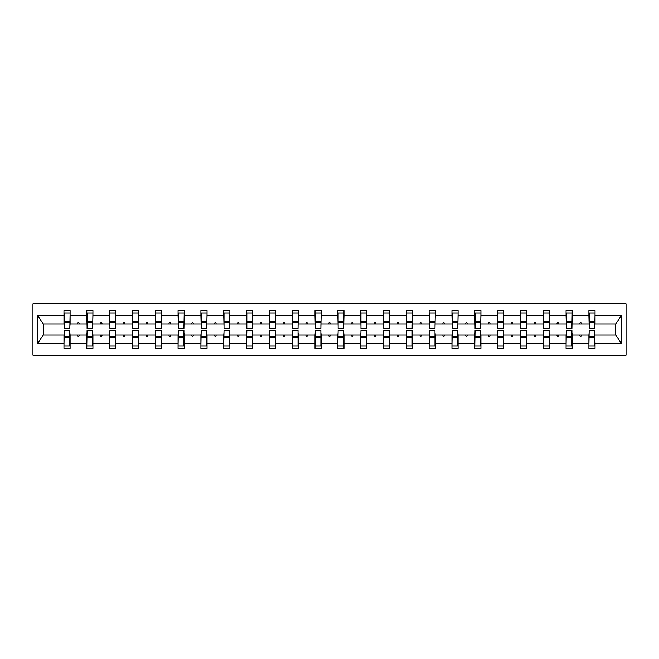 <?xml version="1.0" encoding="UTF-8"?>
<svg xmlns="http://www.w3.org/2000/svg" width="659" height="659" viewBox="0 0 659 659"><rect width="100%" height="100%" fill="white"/><g stroke="black" fill="none" stroke-linecap="round" stroke-linejoin="round"><path stroke-width="0.99" d="M32.95 355.102L626.05 355.102L626.05 303.898L32.95 303.898L32.95 355.102M589.179 332.721L588.891 334.912L572.21 334.912L571.921 332.721M594.739 326.279L595.036 324.088L615.663 324.088L621.28 315.636L621.28 343.364L595.036 343.364L595.036 348.52L588.891 348.52L588.891 334.912M595.036 324.088L595.036 310.48L588.891 310.48L588.891 315.636L572.21 315.636L571.921 326.279M589.179 326.279L588.891 315.636M566.361 332.721L566.065 334.912L549.392 334.912L549.095 332.721M588.891 343.364L572.21 343.364L572.21 348.52L566.065 348.52L566.065 334.912M572.21 315.636L572.21 310.48L566.065 310.48L566.065 315.636L549.392 315.636L549.095 326.279M566.361 326.279L566.065 315.636M543.535 332.721L543.247 334.912L526.566 334.912L526.277 332.721M566.065 343.364L549.392 343.364L549.392 348.52L543.247 348.52L543.247 334.912M549.392 315.636L549.392 310.48L543.247 310.48L543.247 315.636L526.566 315.636L526.277 326.279M543.535 326.279L543.247 315.636M520.717 332.721L520.421 334.912L503.74 334.912L503.451 332.721M543.247 343.364L526.566 343.364L526.566 348.52L520.421 348.52L520.421 334.912M526.566 315.636L526.566 310.48L520.421 310.48L520.421 315.636L503.74 315.636L503.451 326.279M520.717 326.279L520.421 315.636M497.891 332.721L497.603 334.912L480.922 334.912L480.625 332.721M520.421 343.364L503.74 343.364L503.74 348.52L497.603 348.52L497.603 334.912M503.74 315.636L503.74 310.48L497.603 310.48L497.603 315.636L480.922 315.636L480.625 326.279M497.891 326.279L497.603 315.636M475.065 332.721L474.777 334.912L458.096 334.912L457.807 332.721M497.603 343.364L480.922 343.364L480.922 348.52L474.777 348.52L474.777 334.912M480.922 315.636L480.922 310.48L474.777 310.48L474.777 315.636L458.096 315.636L457.807 326.279M475.065 326.279L474.777 315.636M452.247 332.721L451.95 334.912L435.278 334.912L434.981 332.721M474.777 343.364L458.096 343.364L458.096 348.52L451.95 348.52L451.95 334.912M458.096 315.636L458.096 310.48L451.95 310.48L451.95 315.636L435.278 315.636L434.981 326.279M452.247 326.279L451.95 315.636M429.421 332.721L429.133 334.912L412.452 334.912L412.163 332.721M451.95 343.364L435.278 343.364L435.278 348.52L429.133 348.52L429.133 334.912M435.278 315.636L435.278 310.48L429.133 310.48L429.133 315.636L412.452 315.636L412.163 326.279M429.421 326.279L429.133 315.636M406.603 332.721L406.306 334.912L389.626 334.912L389.337 332.721M429.133 343.364L412.452 343.364L412.452 348.52L406.306 348.52L406.306 334.912M412.452 315.636L412.452 310.48L406.306 310.48L406.306 315.636L389.626 315.636L389.337 326.279M406.603 326.279L406.306 315.636M383.777 332.721L383.489 334.912L366.808 334.912L366.511 332.721M406.306 343.364L389.626 343.364L389.626 348.52L383.489 348.52L383.489 334.912M389.626 315.636L389.626 310.48L383.489 310.48L383.489 315.636L366.808 315.636L366.511 326.279M383.777 326.279L383.489 315.636M360.951 332.721L360.662 334.912L343.982 334.912L343.693 332.721M383.489 343.364L366.808 343.364L366.808 348.52L360.662 348.52L360.662 334.912M366.808 315.636L366.808 310.48L360.662 310.48L360.662 315.636L343.982 315.636L343.693 326.279M360.951 326.279L360.662 315.636M338.133 332.721L337.836 334.912L321.164 334.912L320.867 332.721M360.662 343.364L343.982 343.364L343.982 348.52L337.836 348.52L337.836 334.912M343.982 315.636L343.982 310.48L337.836 310.48L337.836 315.636L321.164 315.636L320.867 326.279M338.133 326.279L337.836 315.636M315.307 332.721L315.018 334.912L298.338 334.912L298.049 332.721M337.836 343.364L321.164 343.364L321.164 348.52L315.018 348.52L315.018 334.912M321.164 315.636L321.164 310.48L315.018 310.48L315.018 315.636L298.338 315.636L298.049 326.279M315.307 326.279L315.018 315.636M292.489 332.721L292.192 334.912L275.511 334.912L275.223 332.721M315.018 343.364L298.338 343.364L298.338 348.52L292.192 348.52L292.192 334.912M298.338 315.636L298.338 310.48L292.192 310.48L292.192 315.636L275.511 315.636L275.223 326.279M292.489 326.279L292.192 315.636M269.663 332.721L269.374 334.912L252.694 334.912L252.397 332.721M292.192 343.364L275.511 343.364L275.511 348.52L269.374 348.52L269.374 334.912M275.511 315.636L275.511 310.48L269.374 310.48L269.374 315.636L252.694 315.636L252.397 326.279M269.663 326.279L269.374 315.636M246.837 332.721L246.548 334.912L229.867 334.912L229.579 332.721M269.374 343.364L252.694 343.364L252.694 348.52L246.548 348.52L246.548 334.912M252.694 315.636L252.694 310.48L246.548 310.48L246.548 315.636L229.867 315.636L229.579 326.279M246.837 326.279L246.548 315.636M224.019 332.721L223.722 334.912L207.05 334.912L206.753 332.721M246.548 343.364L229.867 343.364L229.867 348.52L223.722 348.52L223.722 334.912M229.867 315.636L229.867 310.48L223.722 310.48L223.722 315.636L207.05 315.636L206.753 326.279M224.019 326.279L223.722 315.636M201.193 332.721L200.904 334.912L184.223 334.912L183.935 332.721M223.722 343.364L207.05 343.364L207.05 348.52L200.904 348.52L200.904 334.912M207.05 315.636L207.05 310.48L200.904 310.48L200.904 315.636L184.223 315.636L183.935 326.279M201.193 326.279L200.904 315.636M178.375 332.721L178.078 334.912L161.397 334.912L161.109 332.721M200.904 343.364L184.223 343.364L184.223 348.52L178.078 348.52L178.078 334.912M184.223 315.636L184.223 310.48L178.078 310.48L178.078 315.636L161.397 315.636L161.109 326.279M178.375 326.279L178.078 315.636M155.549 332.721L155.26 334.912L138.579 334.912L138.283 332.721M178.078 343.364L161.397 343.364L161.397 348.52L155.26 348.52L155.26 334.912M161.397 315.636L161.397 310.48L155.26 310.48L155.26 315.636L138.579 315.636L138.283 326.279M155.549 326.279L155.26 315.636M132.723 332.721L132.434 334.912L115.753 334.912L115.465 332.721M155.26 343.364L138.579 343.364L138.579 348.52L132.434 348.52L132.434 334.912M138.579 315.636L138.579 310.48L132.434 310.48L132.434 315.636L115.753 315.636L115.465 326.279M132.723 326.279L132.434 315.636M109.905 332.721L109.608 334.912L92.935 334.912L92.639 332.721M132.434 343.364L115.753 343.364L115.753 348.52L109.608 348.52L109.608 334.912M115.753 315.636L115.753 310.48L109.608 310.48L109.608 315.636L92.935 315.636L92.639 326.279M109.905 326.279L109.608 315.636M87.079 332.721L86.79 334.912L70.109 334.912L70.109 348.52L63.964 348.52L63.964 334.912L43.337 334.912L37.72 343.364L37.72 315.636L43.337 324.088L63.964 324.088L63.964 315.636L37.72 315.636M109.608 343.364L92.935 343.364L92.935 348.52L86.79 348.52L86.79 334.912M92.935 315.636L92.935 310.48L86.79 310.48L86.79 315.636L70.109 315.636L70.109 310.48L63.964 310.48L63.964 315.636M87.079 326.279L86.79 315.636M64.261 332.721L63.964 334.912M63.964 324.088L64.261 326.279M594.739 332.721L595.036 343.364M572.21 343.364L572.21 334.912M549.392 343.364L549.392 334.912M526.566 343.364L526.566 334.912M503.74 343.364L503.74 334.912M480.922 343.364L480.922 334.912M458.096 343.364L458.096 334.912M435.278 343.364L435.278 334.912M412.452 343.364L412.452 334.912M389.626 343.364L389.626 334.912M366.808 343.364L366.808 334.912M343.982 343.364L343.982 334.912M321.164 343.364L321.164 334.912M298.338 343.364L298.338 334.912M275.511 343.364L275.511 334.912M252.694 343.364L252.694 334.912M229.867 343.364L229.867 334.912M207.05 343.364L207.05 334.912M184.223 343.364L184.223 334.912M161.397 343.364L161.397 334.912M138.579 343.364L138.579 334.912M115.753 343.364L115.753 334.912M92.935 343.364L92.935 334.912M621.28 315.636L595.036 315.636M86.79 343.364L70.109 343.364M63.964 343.364L37.72 343.364M579.656 324.088L581.452 324.088L580.917 322.622L580.184 322.622L579.656 324.088L572.21 324.088M588.891 324.088L581.452 324.088M579.656 334.912L580.184 336.378L580.917 336.378L581.452 334.912M556.83 324.088L558.626 324.088L558.091 322.622L557.366 322.622L556.83 324.088L549.392 324.088M566.065 324.088L558.626 324.088M556.83 334.912L557.366 336.378L558.091 336.378L558.626 334.912M534.004 324.088L535.8 324.088L535.273 322.622L534.54 322.622L534.004 324.088L526.566 324.088M543.247 324.088L535.8 324.088M534.004 334.912L534.54 336.378L535.273 336.378L535.8 334.912M511.186 324.088L512.982 324.088L512.447 322.622L511.714 322.622L511.186 324.088L503.74 324.088M520.421 324.088L512.982 324.088M511.186 334.912L511.714 336.378L512.447 336.378L512.982 334.912M488.36 324.088L490.156 324.088L489.629 322.622L488.896 322.622L488.36 324.088L480.922 324.088M497.603 324.088L490.156 324.088M488.36 334.912L488.896 336.378L489.629 336.378L490.156 334.912M465.542 324.088L467.338 324.088L466.803 322.622L466.07 322.622L465.542 324.088L458.096 324.088M474.777 324.088L467.338 324.088M465.542 334.912L466.07 336.378L466.803 336.378L467.338 334.912M442.716 324.088L444.512 324.088L443.977 322.622L443.252 322.622L442.716 324.088L435.278 324.088M451.95 324.088L444.512 324.088M442.716 334.912L443.252 336.378L443.977 336.378L444.512 334.912M419.89 324.088L421.686 324.088L421.159 322.622L420.426 322.622L419.89 324.088L412.452 324.088M429.133 324.088L421.686 324.088M419.89 334.912L420.426 336.378L421.159 336.378L421.686 334.912M397.072 324.088L398.868 324.088L398.333 322.622L397.599 322.622L397.072 324.088L389.626 324.088M406.306 324.088L398.868 324.088M397.072 334.912L397.599 336.378L398.333 336.378L398.868 334.912M374.246 324.088L376.042 324.088L375.515 322.622L374.782 322.622L374.246 324.088L366.808 324.088M383.489 324.088L376.042 324.088M374.246 334.912L374.782 336.378L375.515 336.378L376.042 334.912M351.428 324.088L353.224 324.088L352.689 322.622L351.955 322.622L351.428 324.088L343.982 324.088M360.662 324.088L353.224 324.088M351.428 334.912L351.955 336.378L352.689 336.378L353.224 334.912M328.602 324.088L330.398 324.088L329.862 322.622L329.138 322.622L328.602 324.088L321.164 324.088M337.836 324.088L330.398 324.088M328.602 334.912L329.138 336.378L329.862 336.378L330.398 334.912M305.776 324.088L307.572 324.088L307.045 322.622L306.311 322.622L305.776 324.088L298.338 324.088M315.018 324.088L307.572 324.088M305.776 334.912L306.311 336.378L307.045 336.378L307.572 334.912M282.958 324.088L284.754 324.088L284.218 322.622L283.485 322.622L282.958 324.088L275.511 324.088M292.192 324.088L284.754 324.088M282.958 334.912L283.485 336.378L284.218 336.378L284.754 334.912M260.132 324.088L261.928 324.088L261.401 322.622L260.667 322.622L260.132 324.088L252.694 324.088M269.374 324.088L261.928 324.088M260.132 334.912L260.667 336.378L261.401 336.378L261.928 334.912M237.314 324.088L239.11 324.088L238.574 322.622L237.841 322.622L237.314 324.088L229.867 324.088M246.548 324.088L239.11 324.088M237.314 334.912L237.841 336.378L238.574 336.378L239.11 334.912M214.488 324.088L216.284 324.088L215.748 322.622L215.023 322.622L214.488 324.088L207.05 324.088M223.722 324.088L216.284 324.088M214.488 334.912L215.023 336.378L215.748 336.378L216.284 334.912M191.662 324.088L193.458 324.088L192.93 322.622L192.197 322.622L191.662 324.088L184.223 324.088M200.904 324.088L193.458 324.088M191.662 334.912L192.197 336.378L192.93 336.378L193.458 334.912M168.844 324.088L170.64 324.088L170.104 322.622L169.371 322.622L168.844 324.088L161.397 324.088M178.078 324.088L170.64 324.088M168.844 334.912L169.371 336.378L170.104 336.378L170.64 334.912M146.018 324.088L147.814 324.088L147.287 322.622L146.553 322.622L146.018 324.088L138.579 324.088M155.26 324.088L147.814 324.088M146.018 334.912L146.553 336.378L147.287 336.378L147.814 334.912M123.2 324.088L124.996 324.088L124.46 322.622L123.727 322.622L123.2 324.088L115.753 324.088M132.434 324.088L124.996 324.088M123.2 334.912L123.727 336.378L124.46 336.378L124.996 334.912M100.374 324.088L102.17 324.088L101.634 322.622L100.909 322.622L100.374 324.088L92.935 324.088M109.608 324.088L102.17 324.088M100.374 334.912L100.909 336.378L101.634 336.378L102.17 334.912M77.548 324.088L79.344 324.088L78.816 322.622L78.083 322.622L77.548 324.088L70.109 324.088L70.109 315.636M86.79 324.088L79.344 324.088M77.548 334.912L78.083 336.378L78.816 336.378L79.344 334.912M69.821 332.721L70.109 334.912M70.109 324.088L69.821 326.279M621.28 343.364L615.663 334.912L595.036 334.912M43.626 324.088L43.626 334.912M615.374 334.912L615.374 324.088M64.261 322.696L64.261 313.041L70.109 313.041L69.821 328.553L64.261 328.553L64.261 322.696L69.821 322.696M69.821 336.304L69.821 345.959L63.964 345.959L64.261 330.447L69.821 330.447L69.821 336.304L64.261 336.304M87.079 322.696L87.079 313.041L92.935 313.041L92.639 328.553L87.079 328.553L87.079 322.696L92.639 322.696M92.639 336.304L92.639 345.959L86.79 345.959L87.079 330.447L92.639 330.447L92.639 336.304L87.079 336.304M109.905 322.696L109.905 313.041L115.753 313.041L115.465 328.553L109.905 328.553L109.905 322.696L115.465 322.696M115.465 336.304L115.465 345.959L109.608 345.959L109.905 330.447L115.465 330.447L115.465 336.304L109.905 336.304M132.723 322.696L132.723 313.041L138.579 313.041L138.283 328.553L132.723 328.553L132.723 322.696L138.283 322.696M138.283 336.304L138.283 345.959L132.434 345.959L132.723 330.447L138.283 330.447L138.283 336.304L132.723 336.304M155.549 322.696L155.549 313.041L161.397 313.041L161.109 328.553L155.549 328.553L155.549 322.696L161.109 322.696M161.109 336.304L161.109 345.959L155.26 345.959L155.549 330.447L161.109 330.447L161.109 336.304L155.549 336.304M178.375 322.696L178.375 313.041L184.223 313.041L183.935 328.553L178.375 328.553L178.375 322.696L183.935 322.696M183.935 336.304L183.935 345.959L178.078 345.959L178.375 330.447L183.935 330.447L183.935 336.304L178.375 336.304M201.193 322.696L201.193 313.041L207.05 313.041L206.753 328.553L201.193 328.553L201.193 322.696L206.753 322.696M206.753 336.304L206.753 345.959L200.904 345.959L201.193 330.447L206.753 330.447L206.753 336.304L201.193 336.304M224.019 322.696L224.019 313.041L229.867 313.041L229.579 328.553L224.019 328.553L224.019 322.696L229.579 322.696M229.579 336.304L229.579 345.959L223.722 345.959L224.019 330.447L229.579 330.447L229.579 336.304L224.019 336.304M246.837 322.696L246.837 313.041L252.694 313.041L252.397 328.553L246.837 328.553L246.837 322.696L252.397 322.696M252.397 336.304L252.397 345.959L246.548 345.959L246.837 330.447L252.397 330.447L252.397 336.304L246.837 336.304M269.663 322.696L269.663 313.041L275.511 313.041L275.223 328.553L269.663 328.553L269.663 322.696L275.223 322.696M275.223 336.304L275.223 345.959L269.374 345.959L269.663 330.447L275.223 330.447L275.223 336.304L269.663 336.304M292.489 322.696L292.489 313.041L298.338 313.041L298.049 328.553L292.489 328.553L292.489 322.696L298.049 322.696M298.049 336.304L298.049 345.959L292.192 345.959L292.489 330.447L298.049 330.447L298.049 336.304L292.489 336.304M315.307 322.696L315.307 313.041L321.164 313.041L320.867 328.553L315.307 328.553L315.307 322.696L320.867 322.696M320.867 336.304L320.867 345.959L315.018 345.959L315.307 330.447L320.867 330.447L320.867 336.304L315.307 336.304M338.133 322.696L338.133 313.041L343.982 313.041L343.693 328.553L338.133 328.553L338.133 322.696L343.693 322.696M343.693 336.304L343.693 345.959L337.836 345.959L338.133 330.447L343.693 330.447L343.693 336.304L338.133 336.304M360.951 322.696L360.951 313.041L366.808 313.041L366.511 328.553L360.951 328.553L360.951 322.696L366.511 322.696M366.511 336.304L366.511 345.959L360.662 345.959L360.951 330.447L366.511 330.447L366.511 336.304L360.951 336.304M383.777 322.696L383.777 313.041L389.626 313.041L389.337 328.553L383.777 328.553L383.777 322.696L389.337 322.696M389.337 336.304L389.337 345.959L383.489 345.959L383.777 330.447L389.337 330.447L389.337 336.304L383.777 336.304M406.603 322.696L406.603 313.041L412.452 313.041L412.163 328.553L406.603 328.553L406.603 322.696L412.163 322.696M412.163 336.304L412.163 345.959L406.306 345.959L406.603 330.447L412.163 330.447L412.163 336.304L406.603 336.304M429.421 322.696L429.421 313.041L435.278 313.041L434.981 328.553L429.421 328.553L429.421 322.696L434.981 322.696M434.981 336.304L434.981 345.959L429.133 345.959L429.421 330.447L434.981 330.447L434.981 336.304L429.421 336.304M452.247 322.696L452.247 313.041L458.096 313.041L457.807 328.553L452.247 328.553L452.247 322.696L457.807 322.696M457.807 336.304L457.807 345.959L451.95 345.959L452.247 330.447L457.807 330.447L457.807 336.304L452.247 336.304M475.065 322.696L475.065 313.041L480.922 313.041L480.625 328.553L475.065 328.553L475.065 322.696L480.625 322.696M480.625 336.304L480.625 345.959L474.777 345.959L475.065 330.447L480.625 330.447L480.625 336.304L475.065 336.304M497.891 322.696L497.891 313.041L503.74 313.041L503.451 328.553L497.891 328.553L497.891 322.696L503.451 322.696M503.451 336.304L503.451 345.959L497.603 345.959L497.891 330.447L503.451 330.447L503.451 336.304L497.891 336.304M520.717 322.696L520.717 313.041L526.566 313.041L526.277 328.553L520.717 328.553L520.717 322.696L526.277 322.696M526.277 336.304L526.277 345.959L520.421 345.959L520.717 330.447L526.277 330.447L526.277 336.304L520.717 336.304M543.535 322.696L543.535 313.041L549.392 313.041L549.095 328.553L543.535 328.553L543.535 322.696L549.095 322.696M549.095 336.304L549.095 345.959L543.247 345.959L543.535 330.447L549.095 330.447L549.095 336.304L543.535 336.304M566.361 322.696L566.361 313.041L572.21 313.041L571.921 328.553L566.361 328.553L566.361 322.696L571.921 322.696M571.921 336.304L571.921 345.959L566.065 345.959L566.361 330.447L571.921 330.447L571.921 336.304L566.361 336.304M589.179 322.696L589.179 313.041L595.036 313.041L594.739 328.553L589.179 328.553L589.179 322.696L594.739 322.696M594.739 336.304L594.739 345.959L588.891 345.959L589.179 330.447L594.739 330.447L594.739 336.304L589.179 336.304M69.821 337.177L64.261 337.177M64.261 321.823L69.821 321.823M87.079 321.823L92.639 321.823M109.905 321.823L115.465 321.823M132.723 321.823L138.283 321.823M155.549 321.823L161.109 321.823M92.639 337.177L87.079 337.177M115.465 337.177L109.905 337.177M138.283 337.177L132.723 337.177M161.109 337.177L155.549 337.177M178.375 321.823L183.935 321.823M183.935 337.177L178.375 337.177M201.193 321.823L206.753 321.823M206.753 337.177L201.193 337.177M224.019 321.823L229.579 321.823M229.579 337.177L224.019 337.177M246.837 321.823L252.397 321.823M252.397 337.177L246.837 337.177M269.663 321.823L275.223 321.823M275.223 337.177L269.663 337.177M292.489 321.823L298.049 321.823M298.049 337.177L292.489 337.177M315.307 321.823L320.867 321.823M320.867 337.177L315.307 337.177M338.133 321.823L343.693 321.823M343.693 337.177L338.133 337.177M360.951 321.823L366.511 321.823M366.511 337.177L360.951 337.177M383.777 321.823L389.337 321.823M389.337 337.177L383.777 337.177M406.603 321.823L412.163 321.823M412.163 337.177L406.603 337.177M429.421 321.823L434.981 321.823M434.981 337.177L429.421 337.177M452.247 321.823L457.807 321.823M457.807 337.177L452.247 337.177M475.065 321.823L480.625 321.823M480.625 337.177L475.065 337.177M497.891 321.823L503.451 321.823M503.451 337.177L497.891 337.177M520.717 321.823L526.277 321.823M526.277 337.177L520.717 337.177M543.535 321.823L549.095 321.823M549.095 337.177L543.535 337.177M566.361 321.823L571.921 321.823M571.921 337.177L566.361 337.177M589.179 321.823L594.739 321.823M594.739 337.177L589.179 337.177M69.821 337.4L64.261 337.4M64.261 321.6L69.821 321.6M87.079 321.6L92.639 321.6M109.905 321.6L115.465 321.6M132.723 321.6L138.283 321.6M155.549 321.6L161.109 321.6M92.639 337.4L87.079 337.4M115.465 337.4L109.905 337.4M138.283 337.4L132.723 337.4M161.109 337.4L155.549 337.4M178.375 321.6L183.935 321.6M183.935 337.4L178.375 337.4M201.193 321.6L206.753 321.6M206.753 337.4L201.193 337.4M224.019 321.6L229.579 321.6M229.579 337.4L224.019 337.4M246.837 321.6L252.397 321.6M252.397 337.4L246.837 337.4M269.663 321.6L275.223 321.6M275.223 337.4L269.663 337.4M292.489 321.6L298.049 321.6M298.049 337.4L292.489 337.4M315.307 321.6L320.867 321.6M320.867 337.4L315.307 337.4M338.133 321.6L343.693 321.6M343.693 337.4L338.133 337.4M360.951 321.6L366.511 321.6M366.511 337.4L360.951 337.4M383.777 321.6L389.337 321.6M389.337 337.4L383.777 337.4M406.603 321.6L412.163 321.6M412.163 337.4L406.603 337.4M429.421 321.6L434.981 321.6M434.981 337.4L429.421 337.4M452.247 321.6L457.807 321.6M457.807 337.4L452.247 337.4M475.065 321.6L480.625 321.6M480.625 337.4L475.065 337.4M497.891 321.6L503.451 321.6M503.451 337.4L497.891 337.4M520.717 321.6L526.277 321.6M526.277 337.4L520.717 337.4M543.535 321.6L549.095 321.6M549.095 337.4L543.535 337.4M566.361 321.6L571.921 321.6M571.921 337.4L566.361 337.4M589.179 321.6L594.739 321.6M594.739 337.4L589.179 337.4"/></g></svg>
